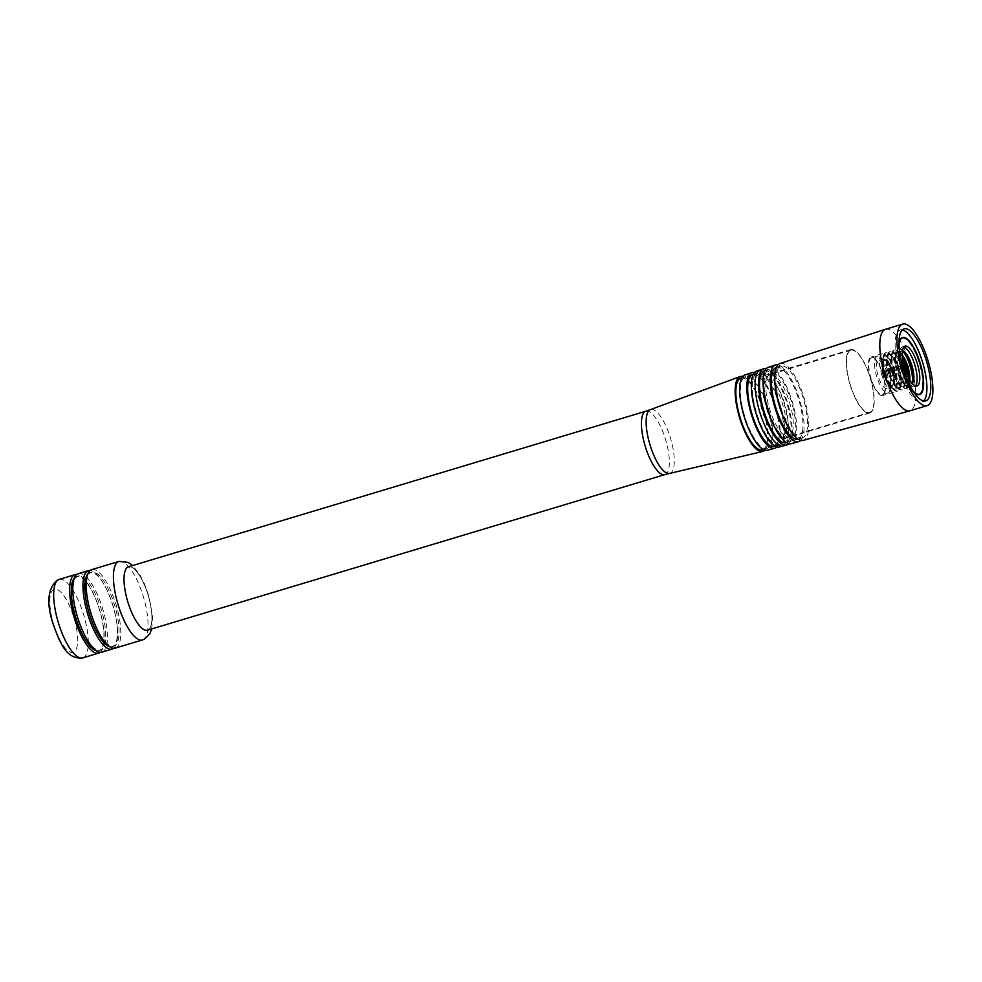<?xml version="1.0" encoding="UTF-8"?>
<svg xmlns="http://www.w3.org/2000/svg" width="982" height="982" viewBox="0 0 982 982"><rect width="100%" height="100%" fill="white"/><g stroke="black" fill="none" stroke-linecap="round" stroke-linejoin="round"><path stroke-width="0.74" stroke-dasharray="4.91 3.68" d="M128.458 566.798A33.093 10.704 -106.7 0 1 147.926 594.417A33.093 10.704 -106.7 0 1 148.135 629.928A33.093 10.704 -106.7 0 1 147.521 630.186M764.917 450.173A39.12 12.656 73.3 0 0 763.787 410.304A39.12 12.656 73.3 0 0 742.748 376.437M740.882 378.07A37.463 12.115 -106.7 0 1 762.928 409.334A37.463 12.115 -106.7 0 1 763.174 449.535A37.463 12.115 -106.7 0 1 762.462 449.83M767.74 448.16A37.463 12.115 -106.7 0 1 767.028 448.455A37.463 12.115 -106.7 0 1 744.982 417.19A37.463 12.115 -106.7 0 1 744.749 376.99A37.463 12.115 -106.7 0 1 745.461 376.695A37.463 12.115 -106.7 0 1 767.507 407.96A37.463 12.115 -106.7 0 1 767.74 448.16M744.81 375.001A39.28 12.705 -106.7 0 1 767.985 407.555A39.28 12.705 -106.7 0 1 768.292 449.891A39.28 12.705 -106.7 0 1 767.433 450.222M752.715 374.523A37.463 12.115 -106.7 0 1 774.761 405.787A37.463 12.115 -106.7 0 1 774.994 445.988A37.463 12.115 -106.7 0 1 774.282 446.27M776.872 446.957A39.501 12.766 73.3 0 0 775.731 406.72A39.501 12.766 73.3 0 0 754.495 372.522M779.561 444.613A37.463 12.115 -106.7 0 1 778.861 444.895A37.463 12.115 -106.7 0 1 756.815 413.631A37.463 12.115 -106.7 0 1 756.582 373.43A37.463 12.115 -106.7 0 1 757.282 373.148A37.463 12.115 -106.7 0 1 779.327 404.412A37.463 12.115 -106.7 0 1 779.561 444.613M756.57 371.11A39.624 12.815 -106.7 0 1 779.929 403.995A39.624 12.815 -106.7 0 1 780.224 446.65A39.624 12.815 -106.7 0 1 779.389 446.982M764.536 370.963A37.463 12.115 -106.7 0 1 786.582 402.227A37.463 12.115 -106.7 0 1 786.815 442.428A37.463 12.115 -106.7 0 1 786.116 442.71M788.804 443.668A39.783 12.864 73.3 0 0 787.65 403.136A39.783 12.864 73.3 0 0 766.255 368.692M791.394 441.053A37.463 12.115 -106.7 0 1 790.682 441.335A37.463 12.115 -106.7 0 1 768.636 410.071A37.463 12.115 -106.7 0 1 768.403 369.87A37.463 12.115 -106.7 0 1 769.115 369.588A37.463 12.115 -106.7 0 1 791.148 400.852A37.463 12.115 -106.7 0 1 791.394 441.053M768.329 367.293A39.894 12.901 -106.7 0 1 791.848 400.423A39.894 12.901 -106.7 0 1 792.143 443.361A39.894 12.901 -106.7 0 1 791.296 443.692M776.369 367.403A37.463 12.115 -106.7 0 1 798.415 398.667A37.463 12.115 -106.7 0 1 798.648 438.868A37.463 12.115 -106.7 0 1 797.936 439.163M800.698 440.366A40.053 12.95 73.3 0 0 799.557 399.551A40.053 12.95 73.3 0 0 778.002 364.874M803.215 437.493A37.463 12.115 -106.7 0 1 802.515 437.788A37.463 12.115 -106.7 0 1 780.469 406.523A37.463 12.115 -106.7 0 1 780.236 366.323A37.463 12.115 -106.7 0 1 780.936 366.028A37.463 12.115 -106.7 0 1 802.981 397.293A37.463 12.115 -106.7 0 1 803.215 437.493M780.076 363.475A40.152 12.987 -106.7 0 1 803.742 396.826A40.152 12.987 -106.7 0 1 804.049 440.059A40.152 12.987 -106.7 0 1 803.202 440.39M885.519 329.265A42.557 13.76 -106.7 0 1 910.559 364.776A42.557 13.76 -106.7 0 1 910.83 410.439A42.557 13.76 -106.7 0 1 910.019 410.771M902.274 329.915A37.623 12.165 73.3 0 0 900.175 330.001A37.623 12.165 73.3 0 0 899.475 330.296A37.623 12.165 73.3 0 0 899.708 370.668A37.623 12.165 73.3 0 0 921.853 402.068A37.623 12.165 73.3 0 0 922.564 401.773A37.623 12.165 73.3 0 0 923.645 400.975M898.996 342.595A29.804 9.636 73.3 0 0 901.795 368.815A29.804 9.636 73.3 0 0 913.923 392.211M920.576 393.586A29.804 9.636 73.3 0 0 919.483 363.487A29.804 9.636 73.3 0 0 903.796 337.783M902.065 337.636A29.804 9.636 73.3 0 0 901.672 337.722A29.804 9.636 73.3 0 0 901.108 337.955A29.804 9.636 73.3 0 0 901.304 369.932A29.804 9.636 73.3 0 0 918.833 394.801A29.804 9.636 73.3 0 0 919.213 394.666M900.69 338.704A29.386 9.501 73.3 0 0 901.157 368.999A29.386 9.501 73.3 0 0 917.483 394.518M918.71 394.396A29.386 9.501 73.3 0 0 919.275 394.175A29.386 9.501 73.3 0 0 919.078 362.64A29.386 9.501 73.3 0 0 901.795 338.127M898.996 343.712A29.386 9.501 73.3 0 0 913.309 391.278M915.531 385.914A20.794 6.727 -106.7 0 1 914.328 386.748A20.794 6.727 -106.7 0 1 908.485 382.931A20.794 6.727 -106.7 0 1 902.286 370.018A20.794 6.727 -106.7 0 1 899.586 353.336A20.794 6.727 -106.7 0 1 902.348 346.928A20.794 6.727 -106.7 0 1 903.821 346.965M912.229 383.459A17.16 5.548 -106.7 0 1 911.603 383.778A17.16 5.548 -106.7 0 1 906.779 380.623A17.16 5.548 -106.7 0 1 901.672 369.969A17.16 5.548 -106.7 0 1 899.438 356.196A17.16 5.548 -106.7 0 1 901.722 350.905A17.16 5.548 -106.7 0 1 902.421 350.832M912.057 383.25A17.16 5.548 -106.7 0 1 911.051 383.95A17.16 5.548 -106.7 0 1 901.108 370.14A17.16 5.548 -106.7 0 1 901.169 351.077A17.16 5.548 -106.7 0 1 902.384 351.102M913.248 379.727A20.119 6.506 -106.7 0 1 913.211 380.979A20.119 6.506 -106.7 0 1 910.535 387.178A20.119 6.506 -106.7 0 1 898.886 371A20.119 6.506 -106.7 0 1 898.947 348.659A20.119 6.506 -106.7 0 1 904.606 352.354A20.119 6.506 -106.7 0 1 905.33 353.385M912.339 382.857A20.119 6.506 -106.7 0 1 909.811 387.399A20.119 6.506 -106.7 0 1 904.152 383.704A20.119 6.506 -106.7 0 1 898.162 371.221A20.119 6.506 -106.7 0 1 895.547 355.079A20.119 6.506 -106.7 0 1 898.223 348.88A20.119 6.506 -106.7 0 1 902.839 351.274M909.848 380.181A17.16 5.548 -106.7 0 1 907.601 384.981A17.16 5.548 -106.7 0 1 902.765 381.838A17.16 5.548 -106.7 0 1 897.658 371.171A17.16 5.548 -106.7 0 1 895.424 357.399A17.16 5.548 -106.7 0 1 897.708 352.108A17.16 5.548 -106.7 0 1 902.237 354.883M909.185 379.052A17.16 5.548 -106.7 0 1 909.16 379.911A17.16 5.548 -106.7 0 1 906.877 385.202A17.16 5.548 -106.7 0 1 896.934 371.392A17.16 5.548 -106.7 0 1 896.983 352.329A17.16 5.548 -106.7 0 1 901.807 355.484A17.16 5.548 -106.7 0 1 902.311 356.184M906.607 365.194A17.16 5.548 -106.7 0 1 906.926 366.139A17.16 5.548 -106.7 0 1 907.798 369.171M908.988 378.696A20.119 6.506 -106.7 0 1 909.037 382.243A20.119 6.506 -106.7 0 1 906.361 388.442A20.119 6.506 -106.7 0 1 894.712 372.252A20.119 6.506 -106.7 0 1 894.774 349.911A20.119 6.506 -106.7 0 1 900.42 353.606A20.119 6.506 -106.7 0 1 902.335 356.589M905.956 364.739A20.119 6.506 -106.7 0 1 906.423 366.102A20.119 6.506 -106.7 0 1 907.515 369.907M908.08 376.965A20.119 6.506 -106.7 0 1 905.637 388.651A20.119 6.506 -106.7 0 1 899.978 384.969A20.119 6.506 -106.7 0 1 893.988 372.473A20.119 6.506 -106.7 0 1 891.374 356.331A20.119 6.506 -106.7 0 1 894.05 350.132A20.119 6.506 -106.7 0 1 902.544 358.54M905.183 364.825A20.119 6.506 -106.7 0 1 905.699 366.323A20.119 6.506 -106.7 0 1 906.828 370.263M893.485 372.436A17.16 5.548 -106.7 0 1 891.251 358.663A17.16 5.548 -106.7 0 1 893.534 353.373A17.16 5.548 -106.7 0 1 903.465 367.182A17.16 5.548 -106.7 0 1 903.415 386.245A17.16 5.548 -106.7 0 1 898.591 383.09A17.16 5.548 -106.7 0 1 893.485 372.436M892.761 372.644A17.16 5.548 -106.7 0 1 892.81 353.581A17.16 5.548 -106.7 0 1 897.634 356.736A17.16 5.548 -106.7 0 1 902.74 367.403A17.16 5.548 -106.7 0 1 904.987 381.176A17.16 5.548 -106.7 0 1 902.691 386.466A17.16 5.548 -106.7 0 1 892.761 372.644M890.527 373.516A20.119 6.506 -106.7 0 1 890.588 351.175A20.119 6.506 -106.7 0 1 896.247 354.87A20.119 6.506 -106.7 0 1 902.237 367.354A20.119 6.506 -106.7 0 1 904.864 383.496A20.119 6.506 -106.7 0 1 902.176 389.694A20.119 6.506 -106.7 0 1 890.527 373.516M889.815 373.725A20.119 6.506 -106.7 0 1 887.188 357.583A20.119 6.506 -106.7 0 1 889.864 351.384A20.119 6.506 -106.7 0 1 901.513 367.575A20.119 6.506 -106.7 0 1 901.451 389.915A20.119 6.506 -106.7 0 1 895.805 386.221A20.119 6.506 -106.7 0 1 889.815 373.725M889.299 373.688A17.16 5.548 -106.7 0 1 887.065 359.915A17.16 5.548 -106.7 0 1 889.348 354.625A17.16 5.548 -106.7 0 1 899.291 368.434A17.16 5.548 -106.7 0 1 899.242 387.497A17.16 5.548 -106.7 0 1 894.418 384.343A17.16 5.548 -106.7 0 1 889.299 373.688M888.575 373.909A17.16 5.548 -106.7 0 1 888.636 354.846A17.16 5.548 -106.7 0 1 893.46 357.988A17.16 5.548 -106.7 0 1 898.567 368.655A17.16 5.548 -106.7 0 1 900.801 382.428A17.16 5.548 -106.7 0 1 898.518 387.718A17.16 5.548 -106.7 0 1 888.575 373.909M886.353 374.768A20.119 6.506 -106.7 0 1 886.415 352.428A20.119 6.506 -106.7 0 1 892.073 356.122A20.119 6.506 -106.7 0 1 898.064 368.618A20.119 6.506 -106.7 0 1 900.678 384.748A20.119 6.506 -106.7 0 1 898.002 390.946A20.119 6.506 -106.7 0 1 886.353 374.768M885.629 374.989A20.119 6.506 -106.7 0 1 883.014 358.847A20.119 6.506 -106.7 0 1 885.69 352.648A20.119 6.506 -106.7 0 1 897.339 368.827A20.119 6.506 -106.7 0 1 897.278 391.167A20.119 6.506 -106.7 0 1 891.619 387.473A20.119 6.506 -106.7 0 1 885.629 374.989M885.126 374.94A17.16 5.548 -106.7 0 1 882.892 361.167A17.16 5.548 -106.7 0 1 885.175 355.877A17.16 5.548 -106.7 0 1 895.118 369.698A17.16 5.548 -106.7 0 1 895.068 388.762A17.16 5.548 -106.7 0 1 890.232 385.607A17.16 5.548 -106.7 0 1 885.126 374.94M884.401 375.161A17.16 5.548 -106.7 0 1 884.451 356.098A17.16 5.548 -106.7 0 1 889.275 359.252A17.16 5.548 -106.7 0 1 894.393 369.907A17.16 5.548 -106.7 0 1 896.627 383.68A17.16 5.548 -106.7 0 1 894.344 388.97A17.16 5.548 -106.7 0 1 884.401 375.161M882.18 376.02A20.119 6.506 -106.7 0 1 882.241 353.68A20.119 6.506 -106.7 0 1 887.888 357.374A20.119 6.506 -106.7 0 1 893.878 369.87A20.119 6.506 -106.7 0 1 896.505 386.012A20.119 6.506 -106.7 0 1 893.829 392.211A20.119 6.506 -106.7 0 1 882.18 376.02M871.022 379.371A20.119 6.506 -106.7 0 1 871.083 357.043A20.119 6.506 -106.7 0 1 882.732 373.221A20.119 6.506 -106.7 0 1 882.671 395.562A20.119 6.506 -106.7 0 1 871.022 379.371M882.437 373.381A19.124 6.187 -106.7 0 1 882.388 394.617A19.124 6.187 -106.7 0 1 871.316 379.224A19.124 6.187 -106.7 0 1 871.365 357.988A19.124 6.187 -106.7 0 1 882.437 373.381M888.158 371.662A19.124 6.187 -106.7 0 1 888.096 392.898A19.124 6.187 -106.7 0 1 877.024 377.505A19.124 6.187 -106.7 0 1 877.086 356.27A19.124 6.187 -106.7 0 1 888.158 371.662M886.82 372.362A14.546 4.701 -106.7 0 1 886.783 388.516A14.546 4.701 -106.7 0 1 878.35 376.806A14.546 4.701 -106.7 0 1 878.399 360.652A14.546 4.701 -106.7 0 1 886.82 372.362M892.65 370.607A14.546 4.701 -106.7 0 1 892.601 386.761A14.546 4.701 -106.7 0 1 884.181 375.05A14.546 4.701 -106.7 0 1 884.217 358.896A14.546 4.701 -106.7 0 1 892.65 370.607M892.429 370.717A13.809 4.468 -106.7 0 1 892.393 386.049A13.809 4.468 -106.7 0 1 884.401 374.94A13.809 4.468 -106.7 0 1 884.438 359.608A13.809 4.468 -106.7 0 1 892.429 370.717M883.69 375.149A13.809 4.468 -106.7 0 1 883.739 359.817A13.809 4.468 -106.7 0 1 891.73 370.926A13.809 4.468 -106.7 0 1 891.681 386.257A13.809 4.468 -106.7 0 1 883.69 375.149M891.558 371.024A13.232 4.272 -106.7 0 1 891.521 385.705A13.232 4.272 -106.7 0 1 883.861 375.063A13.232 4.272 -106.7 0 1 883.898 360.369A13.232 4.272 -106.7 0 1 891.558 371.024M892.257 370.803A13.232 4.272 -106.7 0 1 892.221 385.496A13.232 4.272 -106.7 0 1 884.561 374.854A13.232 4.272 -106.7 0 1 884.598 360.161A13.232 4.272 -106.7 0 1 892.257 370.803M889.582 372.215A4.002 1.289 -106.7 0 1 889.569 376.658A4.002 1.289 -106.7 0 1 887.249 373.442A4.002 1.289 -106.7 0 1 887.262 368.999A4.002 1.289 -106.7 0 1 889.582 372.215M893.387 371.073A4.002 1.289 -106.7 0 1 893.718 375.161A4.002 1.289 -106.7 0 1 893.375 375.517A4.002 1.289 -106.7 0 1 891.055 372.301A4.002 1.289 -106.7 0 1 891.067 367.857A4.002 1.289 -106.7 0 1 891.558 367.955A4.002 1.289 -106.7 0 1 893.387 371.073M893.767 371A3.376 1.092 -106.7 0 1 894.062 374.449A3.376 1.092 -106.7 0 1 891.803 372.031A3.376 1.092 -106.7 0 1 892.233 368.373A3.376 1.092 -106.7 0 1 893.767 371M893.608 371.086A2.836 0.921 -106.7 0 1 893.608 374.228A2.836 0.921 -106.7 0 1 891.963 371.945A2.836 0.921 -106.7 0 1 891.975 368.802A2.836 0.921 -106.7 0 1 893.608 371.086M906.042 364.788A2.836 0.921 -106.7 0 1 907.294 366.973A2.836 0.921 -106.7 0 1 907.552 369.809M907.65 365.93A17.16 5.548 -106.7 0 1 908.264 367.968M148.098 629.818A32.971 10.655 -106.7 0 1 128.397 603.537A32.971 10.655 -106.7 0 1 127.869 567.179A32.971 10.655 -106.7 0 1 147.582 593.447A32.971 10.655 -106.7 0 1 148.098 629.818M91.682 569.634A40.974 13.245 -106.7 0 1 115.79 603.832A40.974 13.245 -106.7 0 1 116.048 647.801A40.974 13.245 -106.7 0 1 115.275 648.108M87.594 599.474A38.654 12.496 -106.7 0 1 90.847 572.383A38.654 12.496 -106.7 0 1 91.584 572.076A38.654 12.496 -106.7 0 1 114.329 604.347A38.654 12.496 -106.7 0 1 114.575 645.825A38.654 12.496 -106.7 0 1 113.851 646.119A38.654 12.496 -106.7 0 1 95.414 625.473M87.68 574.175A38.654 12.496 -106.7 0 1 89.252 572.862A38.654 12.496 -106.7 0 1 89.976 572.567A38.654 12.496 -106.7 0 1 105.528 587.236A38.654 12.496 -106.7 0 1 117.128 625.792A38.654 12.496 -106.7 0 1 112.967 646.303A38.654 12.496 -106.7 0 1 112.243 646.61A38.654 12.496 -106.7 0 1 109.444 646.524M78.302 573.648A40.974 13.245 -106.7 0 1 102.423 607.846A40.974 13.245 -106.7 0 1 102.68 651.815A40.974 13.245 -106.7 0 1 101.907 652.134M74.227 603.5A38.654 12.496 -106.7 0 1 77.48 576.397A38.654 12.496 -106.7 0 1 78.204 576.103A38.654 12.496 -106.7 0 1 100.962 608.361A38.654 12.496 -106.7 0 1 101.207 649.851A38.654 12.496 -106.7 0 1 100.471 650.145A38.654 12.496 -106.7 0 1 82.034 629.487M74.399 577.993A38.654 12.496 -106.7 0 1 75.737 576.925A38.654 12.496 -106.7 0 1 76.473 576.618A38.654 12.496 -106.7 0 1 99.219 608.889A38.654 12.496 -106.7 0 1 99.464 650.366A38.654 12.496 -106.7 0 1 98.74 650.673A38.654 12.496 -106.7 0 1 96.248 650.673M113.581 648.28A40.974 13.245 73.3 0 0 117.251 627.007A40.974 13.245 73.3 0 0 104.964 586.144A40.974 13.245 73.3 0 0 90.172 570.432M100.225 652.306A40.974 13.245 73.3 0 0 99.624 610.031A40.974 13.245 73.3 0 0 76.817 574.433M762.327 376.253A33.093 10.704 -106.7 0 1 762.953 375.996A33.093 10.704 -106.7 0 1 782.421 403.614A33.093 10.704 -106.7 0 1 782.629 439.138A33.093 10.704 -106.7 0 1 782.016 439.384A33.093 10.704 -106.7 0 1 762.535 411.765A33.093 10.704 -106.7 0 1 762.327 376.253M850.081 349.862A33.093 10.704 -106.7 0 1 850.694 349.617A33.093 10.704 -106.7 0 1 870.175 377.235A33.093 10.704 -106.7 0 1 870.383 412.747A33.093 10.704 -106.7 0 1 869.757 413.005A33.093 10.704 -106.7 0 1 850.289 385.374A33.093 10.704 -106.7 0 1 850.081 349.862M850.265 350.451A32.48 10.507 73.3 0 0 850.473 385.3A32.48 10.507 73.3 0 0 869.586 412.415A32.48 10.507 73.3 0 0 870.199 412.158A32.48 10.507 73.3 0 0 869.991 377.309A32.48 10.507 73.3 0 0 850.878 350.206A32.48 10.507 73.3 0 0 850.265 350.451M669.528 473.434A33.314 10.777 73.3 0 0 670.448 473.103A33.314 10.777 73.3 0 0 670.092 436.892A33.314 10.777 73.3 0 0 650.342 409.641M645.874 411.2A33.093 10.704 -106.7 0 1 665.342 438.831A33.093 10.704 -106.7 0 1 665.563 474.343A33.093 10.704 -106.7 0 1 664.937 474.588M760.375 369.87A39.71 12.84 -106.7 0 1 783.783 402.853A39.71 12.84 -106.7 0 1 784.078 445.595A39.71 12.84 -106.7 0 1 783.243 445.926M118.932 561.434A40.974 13.245 -106.7 0 1 143.041 595.632A40.974 13.245 -106.7 0 1 143.298 639.601A40.974 13.245 -106.7 0 1 142.525 639.92M59.178 579.405A40.974 13.245 -106.7 0 1 83.286 613.603A40.974 13.245 -106.7 0 1 83.544 657.572A40.974 13.245 -106.7 0 1 82.783 657.891M73.834 652.146A32.971 10.655 -106.7 0 1 54.133 625.865A32.971 10.655 -106.7 0 1 53.605 589.507A32.971 10.655 -106.7 0 1 73.319 615.788A32.971 10.655 -106.7 0 1 73.834 652.146M769.593 374.707A32.48 10.507 73.3 0 0 769.79 409.568A32.48 10.507 73.3 0 0 788.902 436.671A32.48 10.507 73.3 0 0 789.516 436.425A32.48 10.507 73.3 0 0 789.319 401.564A32.48 10.507 73.3 0 0 770.195 374.461A32.48 10.507 73.3 0 0 769.593 374.707M767.188 379.604A28.478 9.206 73.3 0 0 767.642 411.016A28.478 9.206 73.3 0 0 784.667 433.713A28.478 9.206 73.3 0 0 784.213 402.301A28.478 9.206 73.3 0 0 767.188 379.604M767.028 448.455L763.382 449.547M778.861 444.895L774.872 446.098M790.682 441.335L786.447 442.612M802.515 437.788L798.035 439.126M904.066 328.835L900.175 330.001M901.672 337.722L902.433 337.501M905.036 346.13L902.348 346.928M899.438 356.196L899.586 353.336M905.993 354.22L904.606 352.354M898.947 348.659L898.223 348.88M895.424 357.399L895.547 355.079M897.708 352.108L896.983 352.329M901.807 355.484L900.42 353.606M894.774 349.911L894.05 350.132M891.251 358.663L891.374 356.331M893.534 353.373L892.81 353.581M897.634 356.736L896.247 354.87M890.588 351.175L889.864 351.384M887.065 359.915L887.188 357.583M889.348 354.625L888.636 354.846M893.46 357.988L892.073 356.122M886.415 352.428L885.69 352.648M882.892 361.167L883.014 358.847M885.175 355.877L884.451 356.098M889.275 359.252L887.888 357.374M882.241 353.68L871.083 357.043M918.833 394.801L919.594 394.568M906.779 380.623L908.485 382.931M917.004 385.938L914.328 386.748M888.096 392.898L882.388 394.617M892.601 386.761L886.783 388.516M884.438 359.608L883.739 359.817M892.221 385.496L891.521 385.705M893.375 375.517L889.569 376.658M894.062 374.449L893.718 375.161M905.453 370.668L893.608 374.228M903.821 365.23L891.975 368.802M892.233 368.373L891.558 367.955M891.067 367.857L887.262 368.999M884.598 360.161L883.898 360.369M892.393 386.049L891.681 386.257M884.217 358.896L878.399 360.652M877.086 356.27L871.365 357.988M893.829 392.211L882.671 395.562M896.627 383.68L896.505 386.012M895.068 388.762L894.344 388.97M890.232 385.607L891.619 387.473M898.002 390.946L897.278 391.167M900.801 382.428L900.678 384.748M899.242 387.497L898.518 387.718M894.418 384.343L895.805 386.221M902.176 389.694L901.451 389.915M904.987 381.176L904.864 383.496M903.415 386.245L902.691 386.466M898.591 383.09L899.978 384.969M906.361 388.442L905.637 388.651M909.16 379.911L909.037 382.243M907.601 384.981L906.877 385.202M902.765 381.838L904.152 383.704M910.535 387.178L909.811 387.399M913.334 378.659L913.211 380.979M925.744 400.902L921.853 402.068M780.936 366.028L776.455 367.378M769.115 369.588L764.868 370.865M757.282 373.148L753.292 374.338M745.461 376.695L741.803 377.8M113.851 646.119L112.243 646.61M100.471 650.145L98.74 650.673M151.707 628.934L152.603 617.027L148.699 595.608L144.403 583.762L139.775 574.666L132.644 565.546M105.528 587.236L104.964 586.144M117.128 625.792L117.251 627.007M91.584 572.076L89.976 572.567M78.204 576.103L76.473 576.618M850.694 349.617L762.953 375.996M850.878 350.206L768.955 374.964C762.29 381.065 761.627 392.64 766.991 409.666C771.84 428.668 784.581 440.317 788.902 436.671L869.586 412.415M869.757 413.005L782.016 439.384"/><path stroke-width="1.47" d="M127.832 567.056A33.093 10.704 -106.7 0 1 128.458 566.798L645.874 411.2A33.093 10.704 -106.7 0 0 645.248 411.458A33.093 10.704 -106.7 0 0 645.456 446.97A33.093 10.704 -106.7 0 0 664.937 474.588L147.521 630.186A33.093 10.704 -106.7 0 1 128.041 602.567A33.093 10.704 -106.7 0 1 127.832 567.056M742.748 376.437A39.12 12.656 73.3 0 0 740.281 376.523A39.12 12.656 73.3 0 0 739.667 376.781A39.12 12.656 73.3 0 0 739.851 418.565A39.12 12.656 73.3 0 0 762.805 451.462A39.12 12.656 73.3 0 0 763.677 451.119A39.12 12.656 73.3 0 0 764.917 450.173M763.382 449.547L762.462 449.83A37.463 12.115 -106.7 0 1 740.416 418.565A37.463 12.115 -106.7 0 1 740.183 378.365A37.463 12.115 -106.7 0 1 740.882 378.07L741.803 377.8M774.773 448.246L767.433 450.222A39.28 12.705 -106.7 0 1 744.381 417.227A39.28 12.705 -106.7 0 1 744.196 375.259A39.28 12.705 -106.7 0 1 744.81 375.001L752.016 372.608A39.501 12.766 73.3 0 0 751.377 372.878A39.501 12.766 73.3 0 0 751.586 415.091A39.501 12.766 73.3 0 0 774.773 448.246A39.501 12.766 73.3 0 0 775.62 447.915A39.501 12.766 73.3 0 0 776.872 446.957M774.872 446.098L774.282 446.27A37.463 12.115 -106.7 0 1 752.249 415.005A37.463 12.115 -106.7 0 1 752.003 374.805A37.463 12.115 -106.7 0 1 752.715 374.523L753.292 374.338M754.495 372.522A39.501 12.766 73.3 0 0 752.016 372.608M760.375 369.87A39.71 12.84 -106.7 0 0 759.712 370.153A39.71 12.84 -106.7 0 0 759.921 412.624A39.71 12.84 -106.7 0 0 783.243 445.926L779.389 446.982A39.624 12.815 -106.7 0 1 756.115 413.753A39.624 12.815 -106.7 0 1 755.919 371.38A39.624 12.815 -106.7 0 1 756.57 371.11L763.787 368.766A39.783 12.864 73.3 0 0 763.124 369.048A39.783 12.864 73.3 0 0 763.333 411.605A39.783 12.864 73.3 0 0 786.692 444.969A39.783 12.864 73.3 0 0 787.539 444.637A39.783 12.864 73.3 0 0 788.804 443.668M786.447 442.612L786.116 442.71A37.463 12.115 -106.7 0 1 764.07 411.446A37.463 12.115 -106.7 0 1 763.836 371.245A37.463 12.115 -106.7 0 1 764.536 370.963L764.868 370.865M766.255 368.692A39.783 12.864 73.3 0 0 763.787 368.766M798.599 441.667L791.296 443.692A39.894 12.901 -106.7 0 1 767.875 410.243A39.894 12.901 -106.7 0 1 767.654 367.575A39.894 12.901 -106.7 0 1 768.329 367.293L775.534 364.948A40.053 12.95 73.3 0 0 774.859 365.23A40.053 12.95 73.3 0 0 775.08 408.082A40.053 12.95 73.3 0 0 798.599 441.667A40.053 12.95 73.3 0 0 799.446 441.335A40.053 12.95 73.3 0 0 800.698 440.366M798.035 439.126L797.936 439.163A37.463 12.115 -106.7 0 1 775.89 407.898A37.463 12.115 -106.7 0 1 775.657 367.698A37.463 12.115 -106.7 0 1 776.369 367.403L776.455 367.378M778.002 364.874A40.053 12.95 73.3 0 0 775.534 364.948M927.155 405.615L910.019 410.771A42.557 13.76 -106.7 0 1 909.933 410.795L803.202 440.39A40.152 12.987 -106.7 0 1 779.622 406.72A40.152 12.987 -106.7 0 1 779.401 363.757A40.152 12.987 -106.7 0 1 780.076 363.475L885.42 329.301A42.557 13.76 -106.7 0 1 885.519 329.265L902.654 324.109A42.557 13.76 -106.7 0 1 927.695 359.621A42.557 13.76 -106.7 0 1 927.965 405.284A42.557 13.76 -106.7 0 1 927.155 405.615A42.557 13.76 -106.7 0 1 902.127 370.104A42.557 13.76 -106.7 0 1 901.857 324.441A42.557 13.76 -106.7 0 1 902.654 324.109M909.933 410.795A42.557 13.76 -106.7 0 1 884.942 375.112A42.557 13.76 -106.7 0 1 884.708 329.596A42.557 13.76 -106.7 0 1 885.42 329.301M926.456 400.607A37.623 12.165 -106.7 0 1 925.744 400.902A37.623 12.165 -106.7 0 1 903.6 369.49A37.623 12.165 -106.7 0 1 903.366 329.117A37.623 12.165 -106.7 0 1 904.066 328.835A37.623 12.165 -106.7 0 1 926.21 360.234A37.623 12.165 -106.7 0 1 926.456 400.607M923.645 400.975A37.623 12.165 73.3 0 0 922.663 362.53A37.623 12.165 73.3 0 0 902.274 329.915M913.923 392.211A29.804 9.636 73.3 0 0 919.594 394.568A29.804 9.636 73.3 0 0 920.159 394.334A29.804 9.636 73.3 0 0 919.974 362.37A29.804 9.636 73.3 0 0 902.433 337.501A29.804 9.636 73.3 0 0 901.869 337.722A29.804 9.636 73.3 0 0 898.996 342.595M919.213 394.666A29.804 9.636 73.3 0 0 919.398 394.568A29.804 9.636 73.3 0 0 920.576 393.586M903.796 337.783A29.804 9.636 73.3 0 0 902.065 337.636M913.309 391.278A29.386 9.501 73.3 0 0 919.483 394.175A29.386 9.501 73.3 0 0 920.036 393.942A29.386 9.501 73.3 0 0 919.839 362.419A29.386 9.501 73.3 0 0 902.556 337.894L901.795 338.127A29.386 9.501 73.3 0 0 901.243 338.348A29.386 9.501 73.3 0 0 900.69 338.704M917.483 394.518A29.386 9.501 73.3 0 0 918.71 394.396L919.483 394.175M902.556 337.894A29.386 9.501 73.3 0 0 902.004 338.127A29.386 9.501 73.3 0 0 898.996 343.712M917.065 362.849A20.794 6.727 -106.7 0 1 917.004 385.938A20.794 6.727 -106.7 0 1 904.962 369.207A20.794 6.727 -106.7 0 1 905.036 346.13A20.794 6.727 -106.7 0 1 917.065 362.849M903.821 346.965A20.794 6.727 -106.7 0 1 914.389 363.659A20.794 6.727 -106.7 0 1 915.531 385.914M902.421 350.832A17.16 5.548 -106.7 0 1 911.652 364.715A17.16 5.548 -106.7 0 1 912.229 383.459M902.384 351.102A17.16 5.548 -106.7 0 1 905.993 354.22A17.16 5.548 -106.7 0 1 911.1 364.887A17.16 5.548 -106.7 0 1 913.334 378.659A17.16 5.548 -106.7 0 1 912.057 383.25M905.33 353.385A20.119 6.506 -106.7 0 1 910.596 364.85A20.119 6.506 -106.7 0 1 913.248 379.727M902.839 351.274A20.119 6.506 -106.7 0 1 909.872 365.058A20.119 6.506 -106.7 0 1 912.339 382.857M902.237 354.883A17.16 5.548 -106.7 0 1 907.65 365.918A17.16 5.548 -106.7 0 1 907.65 365.93M902.311 356.184A17.16 5.548 -106.7 0 1 906.607 365.194M902.335 356.589A20.119 6.506 -106.7 0 1 905.956 364.739M902.544 358.54A20.119 6.506 -106.7 0 1 905.183 364.825M907.552 369.809A2.836 0.921 -106.7 0 1 907.282 370.116A2.836 0.921 -106.7 0 1 905.637 367.833A2.836 0.921 -106.7 0 1 905.649 364.69A2.836 0.921 -106.7 0 1 906.042 364.788L908.743 366.716L907.552 369.809M906.828 370.263A20.119 6.506 -106.7 0 1 908.08 376.965M907.515 369.907A20.119 6.506 -106.7 0 1 908.988 378.696M907.798 369.171A17.16 5.548 -106.7 0 1 909.185 379.052M908.264 367.968A17.16 5.548 -106.7 0 1 909.848 380.181M142.525 639.92L115.275 648.108A40.974 13.245 -106.7 0 1 95.745 626.221A40.974 13.245 -106.7 0 1 87.459 598.676A40.974 13.245 -106.7 0 1 90.909 569.953A40.974 13.245 -106.7 0 1 91.682 569.634L118.932 561.434A40.974 13.245 -106.7 0 0 118.159 561.753A40.974 13.245 -106.7 0 0 118.417 605.722A40.974 13.245 -106.7 0 0 142.525 639.92L144.575 639.086L149.73 633.967L151.707 628.934M95.745 626.221L95.414 625.473A38.654 12.496 -106.7 0 1 87.594 599.474L87.459 598.676M109.444 646.524A38.654 12.496 -106.7 0 1 89.141 613.185A38.654 12.496 -106.7 0 1 87.68 574.175M90.172 570.432A40.974 13.245 73.3 0 0 88.466 570.591A40.974 13.245 73.3 0 0 87.693 570.91A40.974 13.245 73.3 0 0 87.963 614.879A40.974 13.245 73.3 0 0 112.071 649.077A40.974 13.245 73.3 0 0 112.844 648.758A40.974 13.245 73.3 0 0 113.581 648.28M112.071 649.077L101.907 652.134A40.974 13.245 -106.7 0 1 82.365 630.235A40.974 13.245 -106.7 0 1 74.08 602.69A40.974 13.245 -106.7 0 1 77.529 573.967A40.974 13.245 -106.7 0 1 78.302 573.648L88.466 570.591M82.365 630.235L82.034 629.487A38.654 12.496 -106.7 0 1 74.227 603.5L74.08 602.69M96.248 650.673A38.654 12.496 -106.7 0 1 75.639 617.248A38.654 12.496 -106.7 0 1 74.399 577.993M76.817 574.433A40.974 13.245 73.3 0 0 75.135 574.605A40.974 13.245 73.3 0 0 74.362 574.924A40.974 13.245 73.3 0 0 74.62 618.893A40.974 13.245 73.3 0 0 98.74 653.091A40.974 13.245 73.3 0 0 99.513 652.772A40.974 13.245 73.3 0 0 100.225 652.306M645.874 411.2L650.342 409.641A33.314 10.777 73.3 0 0 649.998 409.801A33.314 10.777 73.3 0 0 650.072 445.104A33.314 10.777 73.3 0 0 669.528 473.434L762.805 451.462M82.783 657.891A40.974 13.245 -106.7 0 1 58.662 623.693A40.974 13.245 -106.7 0 1 58.404 579.724A40.974 13.245 -106.7 0 1 59.178 579.405L57.14 580.239C47.676 588.611 46.301 603.144 53.053 623.84C59.755 642.118 65.904 659.72 82.783 657.891L98.74 653.091M650.342 409.641L740.281 376.523M783.243 445.926L786.692 444.969M907.282 370.116L905.453 370.668M905.649 364.69L903.821 365.23M132.644 565.546L128.065 562.342L118.932 561.434M75.135 574.605L59.178 579.405M669.528 473.434L664.937 474.588"/></g></svg>
